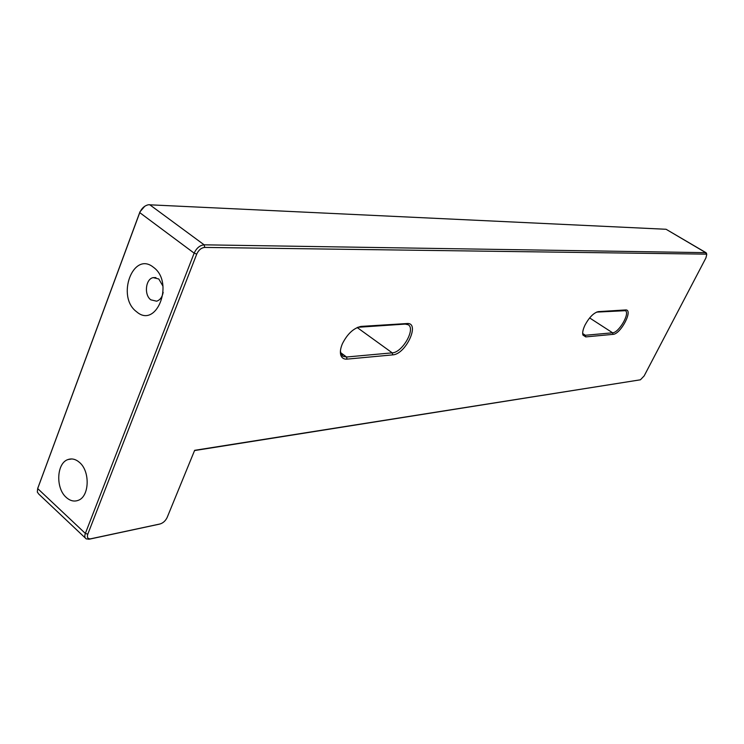 <?xml version="1.0" encoding="UTF-8"?>
<svg xmlns="http://www.w3.org/2000/svg" width="744" height="744" viewBox="0 0 744 744"><rect width="100%" height="100%" fill="white"/><g stroke="black" fill="none" stroke-linecap="round" stroke-linejoin="round"><path stroke-width="1.12" d="M347.029 359.129C343.877 359.361 341.803 358.05 340.808 355.186C339.915 352.144 340.445 348.332 342.398 343.737C347.364 333.907 353.567 328.123 361.017 326.411L406.884 323.547C420.713 322.078 405.954 354.367 392.702 354.879L347.029 359.129L346.537 357.008L392.228 352.851C402.43 352.6 416.008 328.699 408.14 324.728L405.229 324.086L357.752 327.295M340.436 350.889L340.826 353.372L342.993 356.302L346.537 357.008L340.631 352.637M585.742 336.902L582.915 335.042C582.264 332.642 582.998 329.248 585.128 324.849C589.322 317.242 593.693 312.843 598.241 311.643L625.425 309.95C633.832 308.937 620.905 334.196 612.991 334.363L585.742 336.902L585.342 335.274L612.6 332.791C618.906 332.754 630.28 313.112 625.36 310.685L596.567 312.117M582.673 333.293L583.733 334.94L585.342 335.274L582.747 333.572M153.431 267.282C133.092 250.542 115.971 296.782 136.58 311.745C156.556 329.369 174.775 282.376 153.431 267.282M162.992 286.217L158.788 278.972L153.162 277.624C145.536 278.972 143.88 294.931 150.837 299.832L156.631 301.199C160.081 300.074 162.266 297.107 163.178 292.29M66.244 497.411C55.391 488.157 56.6 462.861 68.113 459.513C71.991 458.23 75.786 459.197 79.496 462.424C90.415 471.417 89.42 496.843 78.064 500.396C74.009 501.828 70.066 500.833 66.244 497.411M706.112 252.746L666.085 229.273L148.456 204.749C144.55 205.642 141.639 208.274 139.751 212.635L37.684 488.566L37.312 492.035L38.762 494.072L85.309 538.005M159.002 524.241L89.373 539.177L86.258 538.898C84.704 537.903 84.407 536.089 85.355 533.439L194.156 253.146C196.546 248.05 199.885 245.269 204.144 244.823L705.758 252.662L706.577 253.695M640.417 379.803L644.146 375.925L705.889 257.991L706.735 254.615L706.14 254.141L204.73 247.417C201.317 247.78 198.657 249.993 196.732 254.076L87.801 534.164C86.806 537.326 87.69 538.889 90.443 538.851L160.081 523.962C163.15 523.004 165.503 520.846 167.14 517.499L194.649 450.325L640.417 379.803L194.547 450.566M37.795 488.185L139.965 211.826L144.764 206.255M196.732 254.076L194.156 253.146L139.751 212.635L139.965 211.826M38.046 487.376L37.684 488.566L85.355 533.439L87.801 534.164M91.001 538.758L89.317 539.13M706.14 254.141L705.758 252.662L666.085 229.273M149.656 204.684L204.144 244.823L204.73 247.417M589.629 317.939L612.6 332.791L612.991 334.363M357.194 327.537L392.228 352.851L392.702 354.879M160.081 523.962L158.472 524.371M624.002 310.378L625.425 309.95M598.436 311.624L596.986 312.071M405.229 324.086L406.884 323.547M361.463 326.374L359.78 326.932M340.826 353.372L340.808 355.186M582.747 333.554L582.915 335.042M342.342 355.818L342.993 356.302M155.905 277.596L153.162 277.624M68.113 459.513L71.815 458.955M706.735 254.615L706.493 253.248M90.443 538.851L88.675 539.288M596.8 312.089L598.241 311.643M359.371 326.969L361.017 326.411"/></g></svg>
